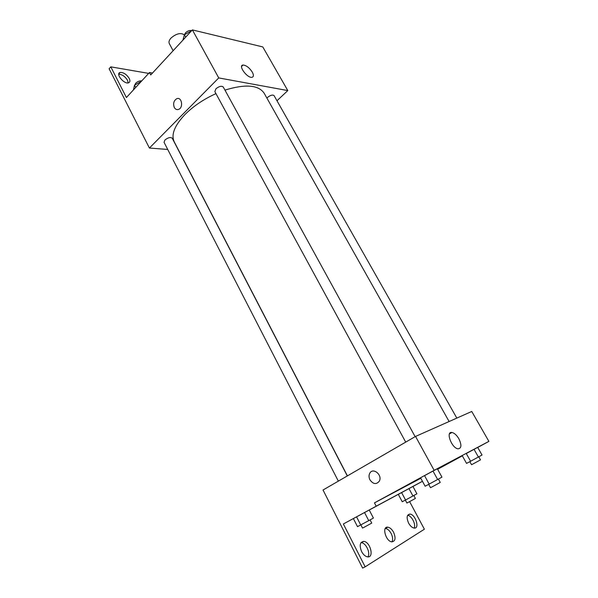 <?xml version="1.0" encoding="UTF-8"?>
<svg xmlns="http://www.w3.org/2000/svg" width="598" height="598" viewBox="0 0 598 598"><rect width="100%" height="100%" fill="white"/><g stroke="black" fill="none" stroke-linecap="round" stroke-linejoin="round"><path stroke-width="0.9" d="M184.363 34.863C180.693 32.486 176.216 33.57 170.931 38.123C169.114 40.215 168.561 42.032 169.294 43.587L173.128 50.725M167.724 149.455L149.41 148.042L109.113 68.755L110.794 66.849L126.41 97.541L149.463 72.522L150.726 74.952L192.384 29.9L262.784 46.928L287.802 90.575L276.979 100.756M174.302 107.476C172.934 103.566 173.749 100.651 176.739 98.715C181.732 96.472 183.691 107.573 178.615 109.382C176.836 109.98 175.401 109.344 174.302 107.476C175.401 109.352 176.844 109.98 178.615 109.382C183.691 107.573 181.732 96.472 176.739 98.715C173.749 100.651 172.934 103.566 174.31 107.476M149.41 148.042L218.741 77.919L192.384 29.9M415.132 436.66L223.241 86.987C221.544 85.663 219.1 86.262 215.93 88.788L214.854 91.606L405.706 442.124M347.303 475.948L172.224 138.205C170.52 136.957 168.09 137.547 164.943 139.984L164.046 142.309L338.348 481.136M218.741 77.919L287.802 90.575M456.827 418.092L274.078 95.628C272.628 94.551 270.446 95.149 267.538 97.422L266.91 98.109M449.113 421.515L264.144 93.198C258.5 84.909 245.434 83.87 224.953 90.096M215.953 93.624C203.724 99.193 193.431 106.115 185.096 114.405C174.541 125.558 170.916 134.692 174.227 141.816L347.423 475.881M252.296 72.126C253.844 75.109 253.731 76.836 251.96 77.306C247.251 78.301 237.84 65.444 242.967 65.04C246.219 65.272 249.329 67.634 252.296 72.126M149.463 72.522L152.483 73.053M110.794 66.849L148.67 73.382M118.755 74.272C122.112 74.376 125.034 76.38 127.523 80.289L128.204 82.905M129.213 78.428C130.304 80.745 130.08 82.21 128.555 82.823C124.122 84.497 115.235 73.659 120.071 72.47C123.45 72.268 126.492 74.257 129.213 78.428M420.805 478.273L374.46 502.873L376.194 506.192L343.357 523.975L365.161 566.837L362.627 568.1L323.032 490.009L415.543 436.428L471.747 411.469L488.887 441.376L477.727 447.454M369.953 479.858C368.809 477.518 368.742 475.335 369.743 473.317C372.898 466.926 382.847 475.074 379.281 481.211C376.314 484.716 373.204 484.268 369.953 479.858C373.204 484.268 376.314 484.716 379.289 481.211C382.847 475.074 372.905 466.918 369.743 473.317C368.742 475.335 368.809 477.51 369.953 479.858M374.46 502.873L434.155 470.342L415.543 436.428M466.261 453.538L474.042 449.33L466.261 453.538L470.604 461.252L482.033 455.033L477.697 447.401L474.042 449.33L477.697 447.401M424.543 475.634L433.004 471.06L424.543 475.634L429.155 484.103L441.959 477.144L437.347 468.765L433.004 471.06L437.347 468.765M462.321 455.84L437.631 469.281M434.155 470.342L488.887 441.376M458.853 438.753C461.813 445.017 461.544 448.373 458.061 448.821C451.669 448.253 445.361 431.158 451.946 432.481C454.375 433.012 456.678 435.105 458.853 438.753M422.457 481.315L412.949 486.458M409.623 501.625L424.378 529.208L365.161 566.837M385.306 528.423L385.381 528.43C387.541 528.782 389.462 530.471 391.144 533.491C392.796 536.907 393.065 539.695 391.959 541.855M407.627 515.341C411.603 515.506 416.283 524.685 414.085 528.064M360.99 542.67L361.282 542.685C365.961 542.842 370.797 553.225 367.845 556.888M422.442 481.285L376.194 506.192M412.949 486.451L416.911 493.813L405.564 500.01L402.23 501.744L398.305 494.367L412.949 486.451L343.357 523.975M393.574 532.25C395.966 538.036 395.405 541.235 391.884 541.848C385.792 541.549 381.591 526.195 387.796 527.167C389.956 527.526 391.877 529.223 393.574 532.25M408.621 523.145C406.319 517.704 406.745 514.691 409.884 514.101C415.468 514.213 420.043 528.886 414.182 528.079C412.149 527.735 410.295 526.091 408.621 523.145M361.611 551.573C359.196 545.391 359.914 542.005 363.756 541.399C370.312 541.706 374.4 557.956 367.561 556.865C365.288 556.446 363.307 554.682 361.611 551.573M420.566 477.839L425.126 486.234L429.155 484.103M437.646 479.521L433.004 471.06M438.416 479.095L440.248 482.429L432.87 486.466L430.515 487.691L428.699 484.35M462.261 455.743L466.56 463.398L470.604 461.252M478.407 457.036L474.042 449.33M478.781 456.827L480.5 459.869L473.908 463.472L471.553 464.698L469.841 461.656M368.749 520.649L373.406 518.055L369.22 510.004L353.373 518.571L357.507 526.644L368.749 520.649L364.541 512.523M360.736 524.977L356.55 516.844M370.087 519.901L371.739 523.086L364.414 527.115L362.508 528.086L360.871 524.902M405.564 500.01L401.594 492.58M412.956 496.011L408.972 488.588M413.831 495.525L415.401 498.44L408.853 502.036L406.902 503.038L405.347 500.122M182.921 40.126L184.416 34.774L191.592 30.752M185.694 37.128L184.416 34.774M191.734 30.595C189.618 30.177 187.518 30.939 185.44 32.89L184.348 35.005M133.451 89.902L134.52 85.208L141.307 81.373M135.686 87.472L134.52 85.208M141.726 80.917C139.588 80.685 137.577 81.448 135.694 83.212L134.782 85.058M242.967 65.04L241.599 66.408M120.071 72.47L118.8 73.898M451.946 432.481L449.449 433.901M363.756 541.399L361.282 542.685M409.884 514.101L407.679 515.259M387.796 527.167L385.381 528.43"/></g></svg>
